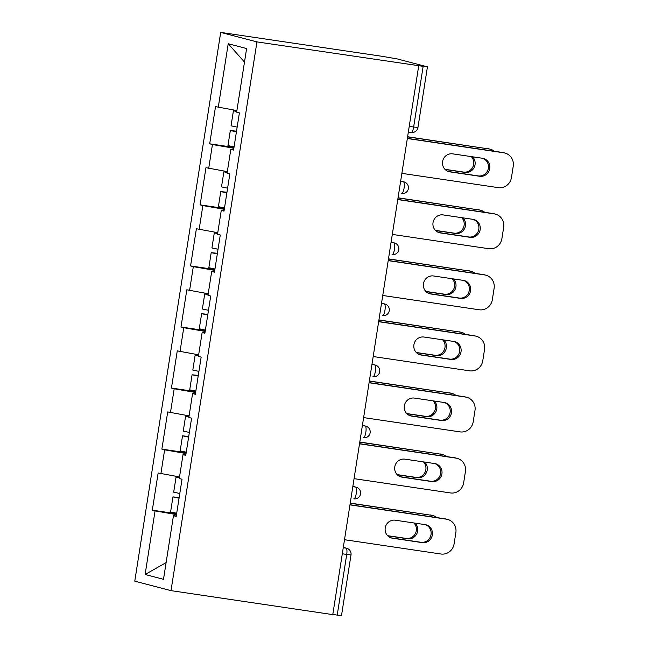 <?xml version="1.0" encoding="UTF-8"?>
<svg xmlns="http://www.w3.org/2000/svg" width="648" height="648" viewBox="0 0 648 648"><rect width="100%" height="100%" fill="white"/><g stroke="black" fill="none" stroke-linecap="round" stroke-linejoin="round"><path stroke-width="0.97" d="M220.701 32.4L134.768 581.159L171.015 590.644L256.948 41.893L220.701 32.4L382.45 56.368L397.313 58.936L427.437 66.841L417.936 127.51L413.651 127.008L423.152 66.339L256.948 41.893M166.115 562.602L145.112 574.493L163.499 579.304L173.453 515.703L176.207 516.424L182.031 479.237L179.277 478.516L183.019 454.645L185.83 454.937M145.112 574.493L155.066 510.891L152.321 510.17L176.621 513.767M179.528 476.928L158.144 472.983L152.321 510.17M160.89 473.704L164.633 449.825L161.879 449.113L186.179 452.709M189.095 415.87L167.702 411.926L161.879 449.113M170.456 412.646L174.191 388.768L171.445 388.047L195.745 391.651M198.653 354.812L177.269 350.868L171.445 388.047M180.014 351.581L183.757 327.71L181.003 326.989L205.303 330.593M208.211 293.747L186.827 289.802L181.003 326.989M189.572 290.523L193.315 266.652L190.569 265.931L214.869 269.528M217.777 232.689L196.393 228.744L190.569 265.931M199.139 229.465L202.873 205.586L200.127 204.865L224.427 208.47M227.335 171.631L205.951 167.686L200.127 204.865M208.696 168.407L212.439 144.528L209.693 143.807L233.993 147.412M236.901 110.573L215.517 106.628L209.693 143.807M218.263 107.341L228.218 43.74L246.613 48.551L236.65 112.161L239.396 112.874L233.572 150.061L230.826 149.34L227.092 173.219L229.838 173.939L224.014 211.118L221.268 210.406L217.526 234.276L220.271 234.997L214.456 272.184L211.702 271.463L207.968 295.334L210.713 296.055L204.889 333.242L202.144 332.521L198.401 356.4L201.155 357.121L195.332 394.3L192.578 393.579L188.843 417.458L191.589 418.179L185.765 455.358L183.019 454.645M186.049 453.535L164.633 449.825M195.615 392.477L174.191 388.768M192.578 393.579L195.396 393.871M205.173 331.42L183.757 327.71M202.144 332.521L204.954 332.813M214.739 270.354L193.315 266.652M211.702 271.463L214.52 271.755M224.297 209.296L202.873 205.586M221.268 210.406L224.078 210.697M233.863 148.238L212.439 144.528M230.826 149.34L233.644 149.631M423.152 66.339L427.437 66.841M244.49 62.078L228.218 43.74M418.705 65.861L332.772 614.62L171.015 590.644M176.491 514.593L155.066 510.891M173.453 515.703L176.272 515.994M332.797 614.442L337.219 615.098L346.721 554.429L342.298 553.773M343.246 547.722L346.048 548.143A5.945 1.628 -81.6 0 1 346.721 554.429L351.005 554.931L341.504 615.6L337.219 615.098M482.663 158.298A9.113 8.764 -75.3 0 1 478.265 175.908L448.481 171.493A9.113 8.764 -75.3 0 1 448.278 171.461M407.349 138.364L502.386 152.45A11.891 11.429 -75.3 0 1 503.561 152.693L504.93 153.049A11.891 11.429 104.7 0 0 503.763 152.807L502.386 152.45M504.93 153.049A11.891 11.429 104.7 0 1 513.232 166.228L511.458 177.576A11.891 11.429 104.7 0 1 498.304 187.645L401.873 173.356M407.325 138.518L503.763 152.807M479.642 176.272L449.85 171.858A9.113 8.764 -75.3 0 1 442.673 161.101A9.113 8.764 -75.3 0 1 452.669 153.851L482.46 158.266A9.113 8.764 -75.3 0 1 489.637 169.023A9.113 8.764 -75.3 0 1 479.642 176.272L478.265 175.908M236.536 131.179L230.324 130.532L236.431 131.811M230.324 130.532L227.966 145.606L234.074 146.885M236.463 131.609L235.418 131.333L236.504 131.382M445.127 169.484L464.948 172.425A9.113 8.764 104.7 0 0 472.489 156.784M494.335 151.259A11.891 11.429 104.7 0 0 490.244 149.202A11.891 11.429 104.7 0 0 489.07 148.967L407.6 136.736M407.584 136.89L489.07 148.967M236.828 111.043L233.418 110.768L231.061 125.834L237.168 127.121M233.418 110.768L236.747 111.545M444.949 169.306L463.571 172.06A9.113 8.764 104.7 0 0 471.299 156.614M487.693 148.603A11.891 11.429 -75.3 0 1 488.867 148.846L490.244 149.202M473.105 219.356A9.113 8.764 -75.3 0 1 468.707 236.966L438.915 232.559A9.113 8.764 -75.3 0 1 438.712 232.519M397.791 199.43L492.828 213.508A11.891 11.429 -75.3 0 1 493.995 213.751L495.372 214.107A11.891 11.429 104.7 0 0 494.197 213.872L492.828 213.508M495.372 214.107A11.891 11.429 104.7 0 1 503.674 227.286L501.892 238.642A11.891 11.429 104.7 0 1 488.746 248.702L392.307 234.414M397.767 199.576L494.197 213.872M470.075 237.33L440.292 232.916A9.113 8.764 -75.3 0 1 433.115 222.159A9.113 8.764 -75.3 0 1 443.111 214.909L472.894 219.324A9.113 8.764 -75.3 0 1 480.071 230.081A9.113 8.764 -75.3 0 1 470.075 237.33L468.707 236.966M463.539 280.414A9.113 8.764 -75.3 0 1 459.14 298.031L429.357 293.617A9.113 8.764 -75.3 0 1 429.154 293.584M388.225 260.488L483.262 274.574A11.891 11.429 -75.3 0 1 484.437 274.809L485.806 275.173A11.891 11.429 104.7 0 0 484.639 274.93L483.262 274.574M485.806 275.173A11.891 11.429 104.7 0 1 494.108 288.352L492.334 299.7A11.891 11.429 104.7 0 1 479.18 309.768L382.749 295.472M388.201 260.642L484.639 274.93M460.517 298.388L430.726 293.973A9.113 8.764 -75.3 0 1 423.549 283.216A9.113 8.764 -75.3 0 1 433.553 275.967L463.336 280.382A9.113 8.764 -75.3 0 1 470.513 291.138A9.113 8.764 -75.3 0 1 460.517 298.388L459.14 298.031M453.981 341.48A9.113 8.764 -75.3 0 1 449.582 359.089L419.791 354.675A9.113 8.764 -75.3 0 1 419.588 354.642M378.667 321.546L473.704 335.632A11.891 11.429 -75.3 0 1 474.871 335.867L476.248 336.231A11.891 11.429 104.7 0 0 475.073 335.988L473.704 335.632M476.248 336.231A11.891 11.429 104.7 0 1 484.55 349.41L482.768 360.758A11.891 11.429 104.7 0 1 469.622 370.826L373.183 356.538M378.643 321.7L475.073 335.988M450.951 359.446L421.168 355.031A9.113 8.764 -75.3 0 1 413.991 344.274A9.113 8.764 -75.3 0 1 423.986 337.033L453.77 341.447A9.113 8.764 -75.3 0 1 460.947 352.204A9.113 8.764 -75.3 0 1 450.951 359.446L449.582 359.089M444.415 402.538A9.113 8.764 -75.3 0 1 440.016 420.147L410.233 415.733A9.113 8.764 -75.3 0 1 410.03 415.7M369.101 382.604L464.138 396.689A11.891 11.429 -75.3 0 1 465.313 396.932L466.682 397.289A11.891 11.429 104.7 0 0 465.515 397.054L464.138 396.689M466.682 397.289A11.891 11.429 104.7 0 1 474.984 410.468L473.21 421.816A11.891 11.429 104.7 0 1 460.056 431.884L363.625 417.596M369.077 382.757L465.515 397.054M441.393 420.512L411.61 416.097A9.113 8.764 -75.3 0 1 404.433 405.34A9.113 8.764 -75.3 0 1 414.428 398.091L444.212 402.505A9.113 8.764 -75.3 0 1 451.389 413.262A9.113 8.764 -75.3 0 1 441.393 420.512L440.016 420.147M434.857 463.595A9.113 8.764 -75.3 0 1 430.458 481.213L400.666 476.798A9.113 8.764 -75.3 0 1 400.464 476.766M359.543 443.669L454.58 457.747A11.891 11.429 -75.3 0 1 455.747 457.99L457.124 458.347A11.891 11.429 104.7 0 0 455.949 458.112L454.58 457.747M457.124 458.347A11.891 11.429 104.7 0 1 465.426 471.525L463.644 482.882A11.891 11.429 104.7 0 1 450.498 492.942L354.059 478.653M359.519 443.823L455.949 458.112M431.827 481.569L402.044 477.155A9.113 8.764 -75.3 0 1 394.867 466.398A9.113 8.764 -75.3 0 1 404.862 459.149L434.654 463.563A9.113 8.764 -75.3 0 1 441.831 474.32A9.113 8.764 -75.3 0 1 431.827 481.569L430.458 481.213M226.97 192.237L220.766 191.597L226.873 192.877M220.766 191.597L218.4 206.663L224.508 207.943M226.905 192.675L225.852 192.391L226.938 192.448M435.569 230.55L455.39 233.483A9.113 8.764 104.7 0 0 462.931 217.85M484.769 212.317A11.891 11.429 104.7 0 0 480.678 210.268A11.891 11.429 104.7 0 0 479.504 210.025L398.042 197.794M398.018 197.948L479.504 210.025M227.262 172.101L223.86 171.825L221.495 186.899L227.61 188.179M223.86 171.825L227.189 172.603M435.391 230.364L454.013 233.126A9.113 8.764 104.7 0 0 461.732 217.671M478.135 209.669A11.891 11.429 -75.3 0 1 479.309 209.903L480.678 210.268M217.412 253.303L211.199 252.655L217.307 253.935M211.199 252.655L208.842 267.721L214.95 269.001M217.339 253.733L216.294 253.449L217.38 253.506M426.003 291.608L445.824 294.54A9.113 8.764 104.7 0 0 453.365 278.907M475.211 273.375A11.891 11.429 104.7 0 0 471.12 271.326A11.891 11.429 104.7 0 0 469.946 271.083L388.484 258.86M388.46 259.006L469.946 271.083M217.704 233.167L214.294 232.891L211.936 247.957L218.044 249.237M214.294 232.891L217.623 233.669M425.825 291.422L444.455 294.184A9.113 8.764 104.7 0 0 452.174 278.729M468.569 270.726A11.891 11.429 -75.3 0 1 469.743 270.961L471.12 271.326M207.846 314.361L201.641 313.713L207.749 314.993M201.641 313.713L199.276 328.779L205.392 330.067M207.781 314.79L206.728 314.507L207.814 314.564M416.445 352.666L436.266 355.606A9.113 8.764 104.7 0 0 443.807 339.965M465.645 334.441A11.891 11.429 104.7 0 0 461.554 332.384A11.891 11.429 104.7 0 0 460.388 332.149L378.918 319.918M378.894 320.072L460.388 332.149M208.138 294.224L204.736 293.949L202.37 309.015L208.486 310.295M204.736 293.949L208.065 294.727M416.267 352.488L434.889 355.242A9.113 8.764 104.7 0 0 442.608 339.787M459.011 331.784A11.891 11.429 -75.3 0 1 460.185 332.027L461.554 332.384M198.288 375.419L192.075 374.771L198.183 376.059M192.075 374.771L189.718 389.845L195.826 391.125M198.215 375.848L197.17 375.573L198.256 375.621M406.887 413.724L426.7 416.664A9.113 8.764 104.7 0 0 434.241 401.031M456.087 395.499A11.891 11.429 104.7 0 0 451.996 393.441A11.891 11.429 104.7 0 0 450.822 393.206L369.36 380.975M369.336 381.129L450.822 393.206M198.58 355.282L195.169 355.007L192.812 370.073L198.92 371.361M195.169 355.007L198.499 355.784M406.701 413.546L425.331 416.308A9.113 8.764 104.7 0 0 433.05 400.853M449.445 392.842A11.891 11.429 -75.3 0 1 450.619 393.085L451.996 393.441M188.722 436.485L182.517 435.837L188.625 437.117M182.517 435.837L180.152 450.903L186.268 452.183M188.657 436.914L187.604 436.63L188.69 436.687M397.321 474.79L417.142 477.722A9.113 8.764 104.7 0 0 424.683 462.089M446.521 456.557A11.891 11.429 104.7 0 0 442.43 454.507A11.891 11.429 104.7 0 0 441.264 454.264L359.794 442.033M359.77 442.187L441.264 454.264M189.014 416.34L185.612 416.065L183.254 431.139L189.362 432.419M185.612 416.065L188.941 416.842M397.143 474.603L415.765 477.365A9.113 8.764 104.7 0 0 423.484 461.911M439.887 453.908A11.891 11.429 -75.3 0 1 441.061 454.143L442.43 454.507M425.291 524.653A9.113 8.764 -75.3 0 1 420.892 542.271L391.109 537.856A9.113 8.764 -75.3 0 1 390.906 537.824M349.977 504.727L445.014 518.813A11.891 11.429 -75.3 0 1 446.189 519.048L447.565 519.413A11.891 11.429 104.7 0 0 446.391 519.17L445.014 518.813M447.565 519.413A11.891 11.429 104.7 0 1 455.86 532.591L454.086 543.939A11.891 11.429 104.7 0 1 440.932 554.008L344.501 539.711M349.952 504.881L446.391 519.17M422.269 542.627L392.486 538.213A9.113 8.764 -75.3 0 1 385.309 527.456A9.113 8.764 -75.3 0 1 395.304 520.206L425.088 524.621A9.113 8.764 -75.3 0 1 432.265 535.378A9.113 8.764 -75.3 0 1 422.269 542.627L420.892 542.271M179.164 497.543L172.951 496.895L179.059 498.174M172.951 496.895L170.594 511.961L176.702 513.248M179.091 497.972L178.046 497.688L179.132 497.745M387.763 535.847L407.576 538.78A9.113 8.764 104.7 0 0 415.117 523.147M436.963 517.614A11.891 11.429 104.7 0 0 432.872 515.565A11.891 11.429 104.7 0 0 431.698 515.322L350.236 503.099M350.212 503.245L431.698 515.322M179.456 477.406L176.045 477.13L173.688 492.197L179.796 493.476M176.045 477.13L179.375 477.908M387.577 535.661L406.207 538.423A9.113 8.764 104.7 0 0 413.926 522.968M430.329 514.966A11.891 11.429 -75.3 0 1 431.495 515.201L432.872 515.565M409.228 126.352L413.651 127.008A5.945 1.628 98.4 0 1 411.197 132.476A5.945 1.628 98.4 0 1 411.148 132.459L408.337 132.046L411.197 132.476A5.945 5.945 0 0 0 417.936 127.51M400.618 181.367L403.421 181.78L400.666 181.059M404.012 181.902A5.945 5.719 104.7 0 0 403.421 181.78A5.945 1.628 -81.6 0 1 404.085 188.066A5.945 1.628 98.4 0 1 401.63 193.533A5.945 1.628 98.4 0 1 401.582 193.525L401.63 193.533A5.945 5.945 0 0 0 408.378 188.568A5.945 5.945 0 0 0 404.012 181.902L400.666 181.027M391.052 242.425L393.863 242.838L391.1 242.117M381.494 303.483L384.296 303.904L381.542 303.175M371.928 364.549L374.738 364.962L371.976 364.241M362.37 425.606L365.172 426.02L362.418 425.299M352.804 486.664L355.614 487.077L352.852 486.356M343.294 547.39L346.639 548.257A5.945 5.719 104.7 0 0 346.048 548.143L343.294 547.422M394.446 242.96A5.945 5.719 104.7 0 0 393.863 242.838A5.945 1.628 -81.6 0 1 394.527 249.124A5.945 1.628 98.4 0 1 392.072 254.591A5.945 5.945 0 0 0 398.812 249.634A5.945 5.945 0 0 0 394.446 242.96L391.109 242.085M384.888 304.017A5.945 5.719 104.7 0 0 384.296 303.904A5.945 1.628 -81.6 0 1 384.969 310.19A5.945 1.628 98.4 0 1 382.506 315.649A5.945 5.945 0 0 0 389.254 310.692A5.945 5.945 0 0 0 384.888 304.017L381.542 303.143M375.322 365.083A5.945 5.719 104.7 0 0 374.738 364.962A5.945 1.628 -81.6 0 1 375.403 371.247A5.945 1.628 98.4 0 1 372.948 376.715A5.945 5.945 0 0 0 379.688 371.75A5.945 5.945 0 0 0 375.322 365.083L371.984 364.208M365.764 426.141A5.945 5.719 104.7 0 0 365.172 426.02A5.945 1.628 -81.6 0 1 365.845 432.305A5.945 1.628 98.4 0 1 363.382 437.773A5.945 5.945 0 0 0 370.13 432.815A5.945 5.945 0 0 0 365.764 426.141L362.418 425.266M356.198 487.199A5.945 5.719 104.7 0 0 355.614 487.077A5.945 1.628 -81.6 0 1 356.279 493.363A5.945 1.628 98.4 0 1 353.824 498.83A5.945 5.945 0 0 0 360.572 493.873A5.945 5.945 0 0 0 356.198 487.199L352.86 486.324M449.85 171.858L448.481 171.493M463.571 172.06L464.948 172.425M440.292 232.916L438.915 232.559M430.726 293.973L429.357 293.617M421.168 355.031L419.791 354.675M411.61 416.097L410.233 415.733M402.044 477.155L400.666 476.798M454.013 233.126L455.39 233.483M444.455 294.184L445.824 294.54M434.889 355.242L436.266 355.606M425.331 416.308L426.7 416.664M415.765 477.365L417.142 477.722M392.486 538.213L391.109 537.856M406.207 538.423L407.576 538.78M351.005 554.931A5.945 5.945 0 0 0 346.639 548.257"/></g></svg>
